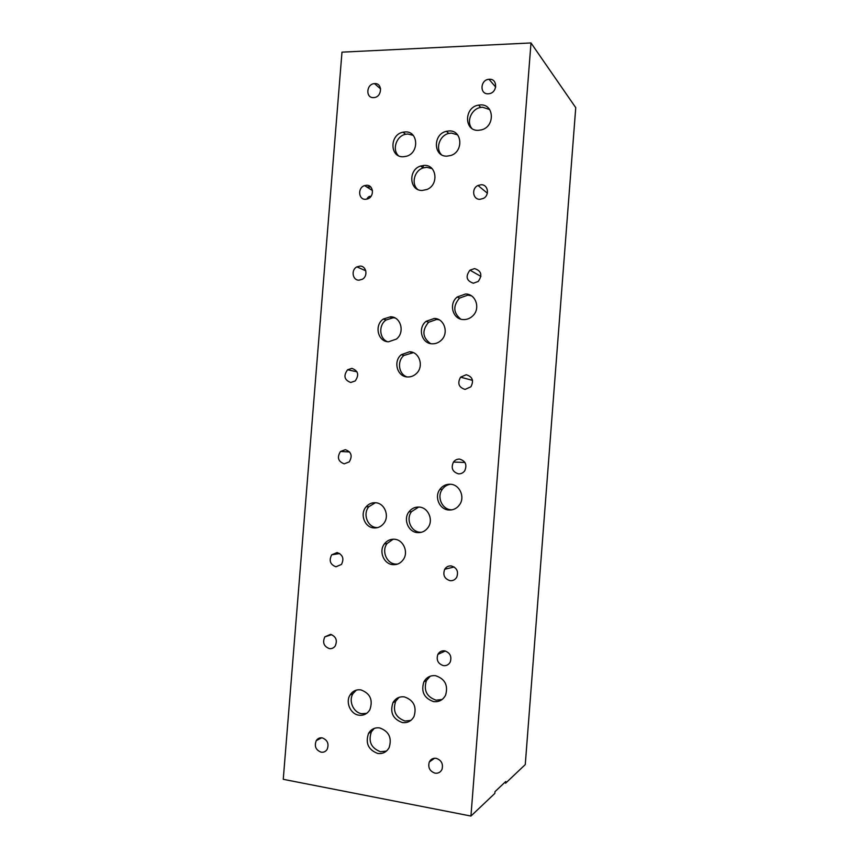 <?xml version="1.0" encoding="UTF-8"?>
<svg xmlns="http://www.w3.org/2000/svg" width="859" height="859" viewBox="0 0 859 859"><rect width="100%" height="100%" fill="white"/><g stroke="black" fill="none" stroke-linecap="round" stroke-linejoin="round"><path stroke-width="1.29" d="M530.991 42.95L341.979 52.152L283.255 779.317L470.947 816.05L530.991 42.95L575.745 107.654L525.268 764.585L505.629 783.183L505.028 782.195M370.777 187.047L366.696 186.94M470.947 816.05L494.848 793.405L494.988 791.665L505.758 781.497L505.629 783.183M390.952 317.905L390.587 316.778M410.462 351.846L410.806 352.534M423.573 165.422L422.8 167.645M370.122 186.457L367.427 187.391M370.97 196.378C369.424 196.013 368.017 196.947 366.739 199.181M399.102 697.336L395.709 701.202C392.488 710.93 395.591 717.544 405.018 721.023L410.87 720.4M404.374 696.896C413.716 700.192 416.926 706.721 414.017 716.492C411.397 721.152 407.51 723.181 402.356 722.559C392.874 719.047 389.75 712.401 392.993 702.608C395.612 698.238 399.403 696.327 404.374 696.896M374.288 728.389L371.389 731.804C368.114 741.478 371.142 748.125 380.483 751.722L386.432 751.088M379.71 727.927C388.977 731.342 392.112 737.913 389.127 747.641C386.529 752.173 382.717 754.095 377.681 753.44C368.296 749.81 365.247 743.132 368.543 733.393C371.131 729.141 374.857 727.315 379.71 727.927M418.687 507.046L411.536 511.642C405.706 518.954 410.827 531.646 419.901 532.247L421.339 532.301M419.353 507.089C428.244 507.583 433.612 519.867 428.169 527.383C425.43 531.184 421.823 532.924 417.334 532.601C408.218 532 403.064 519.223 408.927 511.867C411.633 508.399 415.101 506.81 419.353 507.089M393.25 539.194L387.141 543.468C381.364 550.683 386.4 563.386 395.355 564.073L397.459 564.116M394.657 539.259C403.451 539.849 408.723 552.187 403.29 559.596C400.595 563.311 397.051 564.986 392.649 564.621C383.651 563.934 378.594 551.156 384.392 543.897C387.055 540.483 390.48 538.937 394.657 539.259M439.121 319.795L436.683 319.43L428.587 322.265C421.769 330.468 422.413 337.576 430.52 343.589M434.235 318.453C444.49 318.324 449.193 333.421 441.032 340.443C438.466 342.784 435.534 343.901 432.238 343.804C421.629 343.825 417.345 327.988 426.096 321.32L434.235 318.453M413.351 352.652L403.902 355.454C396.772 361.209 398.64 374.234 406.994 376.918M409.518 351.761C419.525 351.75 424.217 366.568 416.368 373.558C413.802 375.952 410.86 377.09 407.52 376.961C397.212 376.854 392.896 361.392 401.271 354.713L409.518 351.761M457.568 134.852L451.394 133.081L448.763 133.435C439.733 135.335 435.212 148.36 441.376 154.641M449.042 130.944C462.292 129.977 463.817 151.732 450.739 155.5L447.045 156.145C433.269 156.972 432.689 134.133 446.39 131.309L449.042 130.944M432.034 168.611L426.783 167.301L423.165 167.924C414.392 170.533 410.978 183.676 417.581 189.367M424.292 165.4C436.834 164.595 439.024 185.039 426.848 189.506L422.306 190.44C409.313 191.106 407.896 169.717 420.652 166.023L424.292 165.4M489.651 109.544L482.554 107.235L480.739 107.429C471.537 108.749 466.083 121.538 471.784 128.345M480.385 104.927C494.29 103.821 495.289 126.66 481.437 129.87L478.388 130.332C463.839 131.287 464.01 107.16 478.549 105.12L480.385 104.927M413.168 135.346L407.821 134.004L405.62 134.272C396.439 135.915 391.844 149.509 398.383 155.64M405.233 131.921C418.408 130.955 419.439 153.063 406.35 156.284L403.258 156.757C389.653 157.573 389.449 134.584 403.021 132.189L405.233 131.921M471.408 295.829L467.833 295.131L459.544 298.094C452.865 305.89 453.262 312.891 460.725 319.108M465.557 294.003C475.94 293.799 480.793 308.811 472.622 316.015C469.991 318.453 466.963 319.645 463.549 319.569C452.768 319.666 448.355 303.796 457.224 296.989L465.557 294.003M395.065 317.98L393.218 317.755L386.045 319.999C378.454 325.099 379.227 338.371 387.323 341.657M390.534 316.778C400.938 316.627 405.147 332.583 396.364 339.101L388.536 341.775C377.82 341.807 374.03 325.196 383.318 319.043L390.534 316.778M450.524 484.251C447.12 484.755 444.371 486.441 442.288 489.319C436.608 496.781 441.891 509.247 451.007 509.774L451.984 509.827M450.631 484.261C459.554 484.691 465.084 496.706 459.833 504.362C457.063 508.399 453.327 510.278 448.613 509.988C439.443 509.451 434.139 496.91 439.84 489.405C442.589 485.722 446.186 484.014 450.631 484.261M375.426 502.73L368.941 506.617C362.541 513.639 367.341 527.007 376.521 527.587L377.488 527.641M375.727 502.751C384.735 503.234 389.793 516.227 383.737 523.475C381.074 526.739 377.735 528.221 373.719 527.909C364.495 527.329 359.674 513.875 366.106 506.799C368.715 503.836 371.926 502.483 375.727 502.751M430.241 676.194L426.429 680.543C423.401 690.303 426.622 696.842 436.082 700.182L442.117 699.494M435.62 675.711C444.983 678.857 448.323 685.31 445.628 695.092C443.008 700.021 439.003 702.19 433.591 701.61C424.078 698.238 420.835 691.656 423.884 681.842C426.504 677.225 430.423 675.185 435.62 675.711M356.378 690.099L353.049 693.557C348.249 700.729 353.339 712.626 361.714 713.7L366.686 713.346M360.823 689.874C370.229 693.353 373.225 699.999 369.821 709.824C367.201 713.979 363.529 715.762 358.815 715.171C350.397 714.087 345.286 702.114 350.107 694.91C352.716 691.012 356.281 689.326 360.823 689.874M322.232 737.881C327.537 739.986 329.18 743.819 327.15 749.37C325.679 751.604 323.66 752.548 321.094 752.183C315.758 750.004 314.147 746.149 316.273 740.608C317.733 738.439 319.72 737.537 322.232 737.881M444.597 650.843C450.009 652.636 451.909 656.33 450.277 661.956C448.774 664.705 446.497 665.94 443.437 665.639C437.972 663.782 436.114 660.034 437.854 654.408C439.368 651.745 441.612 650.564 444.597 650.843M337.093 552.562C342.816 554.689 344.276 558.64 341.485 564.427L335.955 566.779C330.189 564.578 328.772 560.583 331.692 554.807L337.093 552.562M459.608 459.125C465.514 460.918 467.232 464.783 464.762 470.732C463.173 472.933 461.068 473.964 458.459 473.835C452.478 471.945 450.803 468.015 453.455 462.056C455.034 459.984 457.085 459.007 459.608 459.125M351.868 368.361C358.246 370.744 359.352 374.953 355.175 380.977L350.73 382.491C344.298 380 343.246 375.759 347.594 369.767L351.868 368.361M474.533 268.609C481.394 270.821 482.618 275.105 478.205 281.462L473.384 283.212C466.416 280.839 465.277 276.491 469.97 270.166L474.533 268.609M366.578 185.265C373.611 184.868 374.588 196.647 367.695 198.891L365.451 199.309C358.3 199.675 357.527 187.649 364.56 185.608L366.578 185.265M489.351 79.264C497.898 78.566 497.554 92.826 488.996 93.717L488.213 93.792C479.44 94.436 480.235 79.726 488.996 79.286L489.351 79.264M481.094 184.739C488.084 184.352 489.92 195.218 483.392 198.418L479.956 199.32C472.783 199.675 471.204 188.411 478.001 185.48L481.094 184.739M374.696 83.602C382.792 82.936 382.148 97.024 374.052 97.572L373.579 97.604C365.354 98.216 366.278 83.892 374.481 83.624L374.696 83.602M466.222 374.739C472.471 376.629 474.039 380.644 470.915 386.786L465.073 389.406C458.727 387.398 457.224 383.318 460.564 377.176L466.222 374.739M360.071 266.086C366.439 265.882 368.221 276.19 362.326 279.272L358.933 280.174C352.458 280.335 350.848 269.812 356.882 266.881L360.071 266.086M451.243 565.931C456.848 567.692 458.674 571.439 456.752 577.184C455.206 579.739 452.983 580.909 450.095 580.684C444.436 578.837 442.643 575.036 444.704 569.27C446.251 566.833 448.441 565.716 451.243 565.931M345.35 449.676C351.406 451.898 352.695 455.968 349.226 461.906L344.212 463.839C338.102 461.519 336.857 457.407 340.475 451.49L345.35 449.676M436.179 758.314C441.419 760.172 443.362 763.844 442.02 769.331C440.57 772.295 438.23 773.572 435.019 773.164C429.736 771.242 427.825 767.538 429.275 762.03C430.735 759.173 433.033 757.928 436.179 758.314M330.532 634.361C336.052 636.465 337.608 640.342 335.193 646.022C333.711 648.019 331.778 648.889 329.394 648.62C323.843 646.451 322.318 642.532 324.842 636.863L330.532 634.361M395.709 701.202L392.993 702.608M371.389 731.804L368.543 733.393M411.536 511.642L408.927 511.867M387.141 543.468L384.392 543.897M428.587 322.265L426.096 321.32M403.902 355.454L401.271 354.713M448.763 133.435L446.39 131.309M423.165 167.924L420.652 166.023M480.739 107.429L478.549 105.12M405.62 134.272L403.021 132.189M459.544 298.094L457.224 296.989M386.045 319.999L383.318 319.043M442.288 489.319L439.84 489.405M368.941 506.617L366.106 506.799M426.429 680.543L423.884 681.842M353.049 693.557L350.107 694.91M321.685 737.806L316.273 740.608M445.338 650.993L437.854 654.408M339.745 553.529L331.692 554.807M464.934 462.464L453.455 462.056M357.022 371.829L347.594 369.767M480.922 276.405L469.97 270.166M372.452 190.526L364.56 185.608M495.697 87.07L488.996 79.286M487.354 193.178L478.001 185.48M380.623 88.906L374.481 83.624M472.514 380.354L460.564 377.176M365.794 270.81L356.882 266.881M454.164 566.972L444.704 569.27M349.624 451.941L340.475 451.49M434.6 758.229L429.275 762.03M331.724 634.661L324.842 636.863"/></g></svg>
